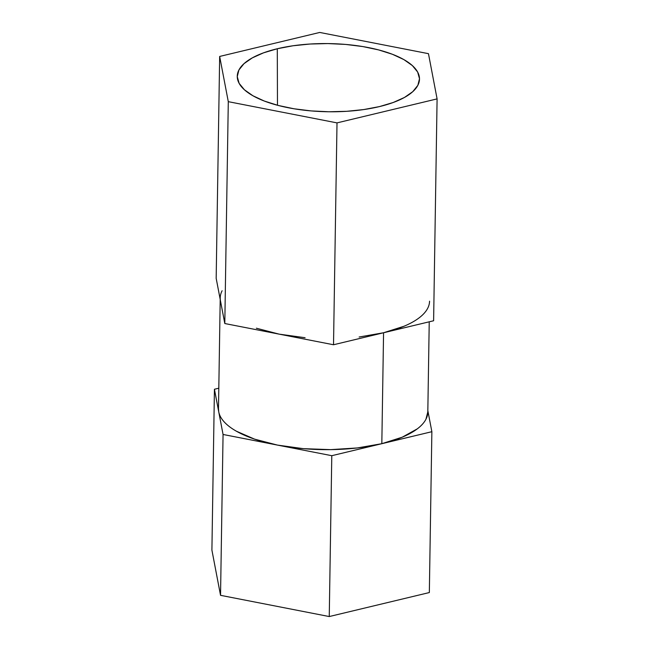 <?xml version="1.0" encoding="UTF-8"?>
<svg xmlns="http://www.w3.org/2000/svg" width="649" height="649" viewBox="0 0 649 649"><rect width="100%" height="100%" fill="white"/><g stroke="black" fill="none" stroke-linecap="round" stroke-linejoin="round"><path stroke-width="0.97" d="M277.293 48.748A91.136 34.089 -179.1 0 1 371.828 48.294A91.136 34.089 -179.1 0 1 419.481 79.527A91.136 34.089 -179.1 0 1 379.462 106.59L393.197 102.501L404.449 97.464L412.772 91.663L417.859 85.327L419.497 78.691L417.64 72.023L412.35 65.565L403.84 59.578L392.418 54.281L378.545 49.884L362.742 46.558L345.617 44.424L327.826 43.572L310.06 44.027L292.999 45.771L277.293 48.748L263.559 52.829L252.307 57.875L243.983 63.675L238.897 70.011L237.258 76.639L239.116 83.315L244.405 89.773L252.915 95.76L264.338 101.057L278.21 105.446L294.013 108.781L311.139 110.914L328.929 111.766L346.696 111.312L363.756 109.559L379.462 106.59A91.136 34.089 -179.1 0 1 285.933 107.263A91.136 34.089 -179.1 0 1 237.258 76.663A91.136 34.089 -179.1 0 1 277.293 48.748L277.472 105.26L277.293 48.748M220.206 299.408L218.486 408.829A104.676 39.151 0.9 0 0 218.745 411.864A104.676 39.151 0.9 0 0 277.423 445.084A104.676 39.151 0.9 0 0 381.823 443.697L383.567 332.759L333.521 344.757L224.805 323.535L228.294 101.666L219.662 56.447L319.746 32.45L428.462 53.672L437.093 98.891L337.009 122.888L228.294 101.666L337.009 122.888L333.521 344.757L337.009 122.888L437.093 98.891L428.462 53.672L319.746 32.45L219.662 56.447L228.294 101.666L224.805 323.535L220.49 300.925A104.676 39.151 -179.1 0 1 220.222 297.899M359.132 337.009L383.567 332.759L433.613 320.76L437.093 98.891L433.613 320.76L383.567 332.759L381.823 443.697L431.869 431.699L429.338 592.553L329.254 616.55L220.538 595.328L211.907 550.109L214.43 389.254L218.745 411.864L218.486 408.537M222.112 290.744C220.376 294.094 219.833 297.485 220.49 300.925L216.174 278.316L219.662 56.447L216.174 278.316L224.805 323.535L279.167 334.146L305.095 337.723M429.557 301.185A104.676 39.151 -179.1 0 1 383.567 332.759L333.521 344.757L279.167 334.146L256.355 328.207M383.567 332.759L404.002 326.252M427.821 411.855L425.931 419.27C424.186 422.621 421.315 425.817 417.299 428.851L402.258 437.183L381.823 443.697L357.388 447.94L330.625 449.635L303.351 448.662L277.423 445.084L254.611 439.146L236.471 431.252C231.32 428.34 227.247 425.241 224.238 421.947C221.236 418.662 219.403 415.295 218.745 411.864L223.061 434.473L331.785 455.695L381.823 443.697A104.676 39.151 0.9 0 0 427.813 412.123L429.232 321.815M218.81 388.207L214.43 389.254L211.907 550.109L220.538 595.328L223.061 434.473L220.538 595.328L329.254 616.55L331.785 455.695L431.869 431.699L427.837 410.606L431.869 431.699L429.338 592.553L329.254 616.55L331.785 455.695L223.061 434.473L214.43 389.254L218.81 388.207"/></g></svg>

